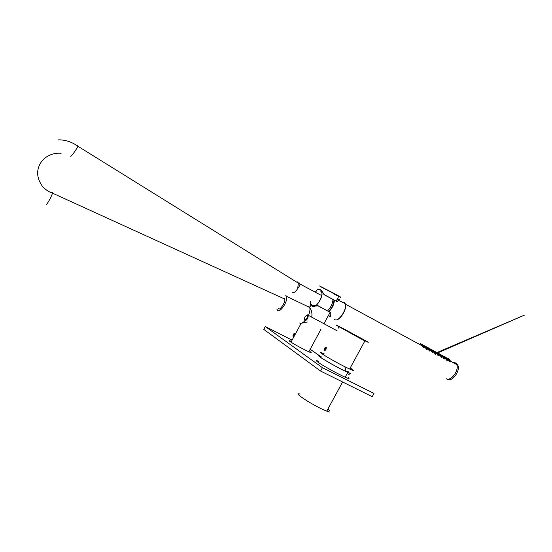 <?xml version="1.0" encoding="UTF-8"?>
<svg xmlns="http://www.w3.org/2000/svg" width="552" height="552" viewBox="0 0 552 552"><rect width="100%" height="100%" fill="white"/><g stroke="black" fill="none" stroke-linecap="round" stroke-linejoin="round"><path stroke-width="0.83" d="M285.784 295.306L286.536 296.327C288.351 300.536 280.526 312.894 277.635 310.424L276.828 309.037M308.761 306.298L309.679 307.464C310.314 309.479 309.858 312.218 308.299 315.696M304.98 320.74C302.82 323.003 301.061 323.769 299.715 323.037M278.629 308.589C279.236 311.383 286.378 301.482 284.597 298.998L284.121 298.384L283.128 298.328M77.28 145.831L77.963 145.404L77.86 146.245C76.894 148.923 71.174 156.865 70.656 156.257M292.746 292.512C294.112 292.953 295.755 291.656 297.68 288.613L298.356 283.162L297.59 281.906L296.486 281.996M46.354 204.205C46.775 205.261 52.164 195.415 52.419 193.11L52.385 192.648L51.902 192.903M298.287 282.914L299.432 282.969L299.95 283.866C299.991 285.115 299.239 286.702 297.68 288.613M294.589 333.373C294.954 334.954 294.423 335.94 293.002 336.327C292.85 334.864 293.381 333.877 294.589 333.373M294.83 333.905L293.34 336.044L293.664 336.251M328.557 311.356L330.613 312.453M329.123 315.806C330.441 317.497 330.979 316.441 330.731 312.639L318.042 305.863C311.811 306.477 309.299 305.001 310.521 301.42M323.872 294.54L337.058 301.661M315.668 291.746C318.042 287.592 320.795 288.489 323.948 294.43L336.948 301.647L323.893 294.575M310.521 302.11L310.327 303.241C310.824 305.428 313.398 306.27 318.042 305.767M322.057 291.615L321.968 291.497C319.525 288.468 317.49 288.586 315.868 291.856M337.569 299.156C339.183 298.991 339.68 299.287 339.073 300.04L337.244 299.143M336.982 301.661L337.162 301.571C340.28 299.667 340.315 298.86 337.265 299.149M301.371 323.244L307.347 321.988M311.77 317.096C312.232 313.66 311.749 310.769 310.321 308.437M349.602 373.083L346.007 371.517C334.339 366.093 313.391 353.591 321.202 356.771M320.491 356.357C311.79 352.818 336.327 367.315 347.781 372.427L350.347 373.511M329.979 411.047L327.895 409.094M300.088 394.107C290.987 391.347 314.971 406.741 326.784 411.137L329.454 412.013M347.532 371.137C348.795 372.069 348.74 372.289 347.387 371.8M349.547 374.987L347.298 373.324M326.004 349.402L326.335 347.56C325.935 346.815 325.328 347.104 324.514 348.422L324.058 350.203C324.445 350.927 325.093 350.665 326.004 349.402M326.329 347.553L325.238 348.788L324.783 350.582M335.609 330.02L335.195 329.806M349.637 369.012C353.97 370.93 354.149 370.599 350.175 368.018M324.259 353.922C313.163 348.747 329.592 359.069 344.648 366.631L349.616 369.053C354.487 371.227 354.681 370.875 350.196 367.984M319.346 294.34L318.801 294.043M327.626 310.859L327.66 310.824C330.876 307.36 332.656 303.593 332.98 299.508C332.677 303.6 330.903 307.367 327.674 310.817C330.896 307.367 332.67 303.6 332.987 299.508M426.261 347.091L426.385 347.463M426.468 346.96L423.515 345.29M424.778 345.862L426.434 346.994L424.75 345.883M434.948 351.817L435.066 352.176M434.645 352.01L433.154 350.762M437.826 353.377L437.929 353.728M437.515 353.563L436.032 352.328M429.166 348.671L429.29 349.036M428.856 348.864L427.372 347.622M432.064 350.244L432.181 350.61M431.754 350.437L430.27 349.195M446.389 358.034L446.52 358.393M446.099 358.227L444.608 356.985M449.224 359.573L449.356 359.938M448.935 359.773L447.437 358.524M440.379 355.108L438.895 353.88M443.546 356.488L443.67 356.847M443.249 356.675L441.759 355.44M423.349 345.511L423.467 345.876M423.025 345.704L421.549 344.462M425.944 347.291L424.46 346.042M448.838 360.001L448.969 361.118L449.728 361.953L450.328 361.815L449.997 362.036M445.995 358.434L446.085 359.511L446.885 360.408L447.493 360.27L447.161 360.497M443.146 356.875L443.221 357.951L444.029 358.862L444.643 358.717L444.305 358.945M439.951 355.564L440.206 355.295L441.165 357.31L441.779 357.158L441.441 357.392M437.412 353.756L437.074 353.887L437.474 354.826L438.288 355.75L438.909 355.598L438.571 355.84M434.521 352.197L434.583 353.252L435.397 354.184L436.032 354.032L435.694 354.274M431.629 350.63L431.685 351.679L432.506 352.618L433.141 352.459L432.802 352.707M428.725 349.05L428.773 350.106L429.594 351.044L430.236 350.886L429.904 351.134M425.806 347.47L425.854 348.519L426.675 349.457L427.324 349.312L426.993 349.554L425.958 347.353M422.88 345.883L422.929 346.932L424.088 347.967L424.398 347.725L424.074 347.967L424.267 347.587L423.418 347.042L423.032 345.766M446.147 378.679C450.791 381.839 459.492 370.151 456.649 364.506L454.958 362.595L452.564 362.291M335.575 319.905C339.749 320.988 347.201 309.12 345.435 304.166L344.724 302.834M454.848 362.802L452.868 362.457M454.896 362.83L452.916 362.478M446.23 378.72C450.887 381.818 459.533 370.157 456.69 364.527L455.048 362.643M455.007 362.623L452.612 362.312M455 362.885L453.73 362.919M447.32 379.3C451.971 382.467 460.672 370.785 457.815 365.141L456.124 363.23M450.494 361.243L450.225 361.67L449.404 361.132L448.99 359.856M449.431 361.111C450.363 361.843 450.66 361.732 450.315 360.801L448.907 359.952L449.404 361.132M449.894 361.07L449.576 360.311L449.783 361.022M449.935 361.084L449.328 360.415M419.879 344.31L418.768 343.951M424.564 347.146L424.267 347.587L424.322 346.628L422.942 345.862L423.446 347.022C424.398 347.767 424.716 347.663 424.391 346.725M423.943 346.994L423.37 346.339M423.984 347.001L423.384 346.394M427.483 348.733L427.193 349.174L427.248 348.208L425.868 347.45L426.372 348.609C427.331 349.347 427.641 349.25 427.317 348.312M426.868 348.581L426.565 347.822L426.744 348.526M426.91 348.588L426.296 347.926M430.394 350.32L430.111 350.755L429.263 350.209L428.876 348.94M429.29 350.189C430.243 350.934 430.553 350.83 430.229 349.892L428.787 349.036L429.263 350.209M429.78 350.161L429.208 349.506M429.829 350.168L429.228 349.561M433.299 351.893L433.009 352.335L432.175 351.79L431.781 350.513M432.202 351.769C433.147 352.507 433.458 352.404 433.127 351.465L431.692 350.61L432.175 351.79M432.685 351.734L432.375 350.975L432.568 351.679M432.727 351.748L432.112 351.079M436.19 353.466L435.907 353.901L435.073 353.356L434.672 352.086M435.1 353.335C436.046 354.073 436.349 353.977 436.018 353.032L434.583 352.183L435.073 353.356M435.576 353.308L435.266 352.549L435.459 353.252M435.625 353.314L435.01 352.652M439.075 355.033L438.792 355.467L437.957 354.922L437.557 353.646M437.984 354.901C438.93 355.64 439.233 355.536 438.895 354.598L437.467 353.749L437.957 354.922M438.461 354.874L437.895 354.212M438.509 354.881L437.908 354.267M441.945 356.592L441.662 357.027L440.834 356.482L440.427 355.205M440.862 356.461C441.8 357.199 442.104 357.096 441.766 356.157L440.344 355.309L440.834 356.482M441.338 356.433L440.765 355.771M441.379 356.44L440.786 355.826M444.802 358.151L444.526 358.579L443.704 358.041L443.291 356.764M443.732 358.02C444.664 358.752 444.967 358.648 444.629 357.71L443.208 356.861L443.704 358.041M444.201 357.986L443.629 357.323M444.243 357.993L443.649 357.379M447.658 359.697L447.382 360.125L447.403 359.152L446.064 358.414L446.589 359.566C447.52 360.297 447.817 360.194 447.479 359.255M447.196 360.497L446.147 358.31M447.051 359.531L446.485 358.869M447.092 359.538L446.499 358.924M449.425 359.442L446.527 357.779M448.907 359.952L449.266 359.49L447.755 358.345L449.397 359.462L447.72 358.358M448.804 359.09L448.369 358.69L448.797 359.09M446.589 357.896L443.684 356.24M444.94 356.806L446.561 357.924L444.884 356.82M443.746 356.351L440.834 354.688M442.055 355.26L443.725 356.378L442.035 355.274M442.69 355.605L443.27 356.068L442.531 355.578M440.889 354.798L437.971 353.135M439.199 353.708L440.869 354.826L439.178 353.722M439.233 353.708L440.731 354.853L440.558 355.198M438.026 353.245L435.1 351.583M436.335 352.148L438.005 353.273L436.315 352.162M437.398 352.894L436.977 352.5L437.391 352.894M435.155 351.679L432.223 350.016M432.175 349.968L435.121 351.714L432.175 349.968M434.672 351.403L433.934 350.906M432.271 350.113L429.332 348.45M430.574 349.016L432.237 350.14L430.553 349.036M429.373 348.54L426.427 346.87M429.028 348.954L429.208 348.595L426.385 346.828L427.662 347.463M428.738 348.188L428.324 347.794L428.731 348.188M423.556 345.38L420.182 343.703M420.244 343.634L421.838 344.296M421.887 344.282L423.522 345.407L421.873 344.275L423.384 345.428L423.205 345.793M436.177 353.397L437.143 353.949M317.069 361.491L317.538 361.677M318.739 361.325C315.91 360.201 315.654 360.484 317.98 362.188C322.43 365.445 338.135 374.132 345.186 377.216C349.002 378.886 350.002 378.989 348.167 377.527M291.249 341.336C288.91 340.336 288.496 340.384 290.007 341.488C292.905 343.613 304.352 349.878 308.975 351.865C311.445 352.921 311.839 352.852 310.162 351.658M320.588 371.047L372.214 396.674L373.98 393.417L322.402 367.687L320.588 371.047L263.773 329.371L265.291 326.549L322.402 367.687M292.105 340.115L265.291 326.549M320.353 356.302L310.183 349.271M317 361.436L318.276 361.905M293.002 336.327L293.45 336.202M324.065 323.555L330.13 312.322L318.076 305.725M334.595 294.278C340.839 297.535 342.247 298.183 338.825 296.21L336.216 301.047L336.948 301.647M320.05 286.198L338.825 296.21L320.802 286.826M319.56 285.957L334.795 293.816C340.825 297.107 342.171 297.935 338.797 296.265M367.653 342.088L359.973 338.355L336.644 325.404M359.987 338.148C368.177 342.447 370.309 343.441 366.369 341.143L344.641 329.323C336.547 325.073 334.236 323.976 337.714 326.025L359.987 338.148M337.265 319.546C341.481 318.049 346.47 308.837 345.4 304.497M345.124 303.572L344.02 302.337M334.505 319.567L334.595 319.622C338.535 322.485 347.656 308.678 345.152 303.586L343.993 302.227M328.971 311.576L329.013 311.542C332.235 308.092 334.008 304.325 334.339 300.24M312.515 306.325C316.468 309.065 325.169 292.933 320.684 291.166M312.542 306.436C315.778 308.816 323.7 296.645 321.726 292.284L320.788 291.125L321.726 292.284M329.02 311.604L329.061 311.57C332.276 308.119 334.05 304.359 334.395 300.267M448.9 359.966L449.569 360.346M423.129 345.759L423.632 346.27M426.047 347.346L426.551 347.857M428.78 349.043L429.47 349.437M431.774 350.665L432.368 351.01M434.762 352.072L435.259 352.583M437.646 353.639L438.143 354.149M440.337 355.315L441.013 355.702M443.38 356.751L443.877 357.261M446.14 358.462L446.727 358.807M437.681 352.894L524.4 315.144L436.977 352.542M307.616 314.916L308.257 315.675C308.023 318.366 306.953 320.077 305.063 320.795L304.4 319.794M304.87 320.188C307.222 318.676 307.947 316.993 307.064 315.144C304.718 316.655 303.993 318.332 304.87 320.188M77.866 146.225L298.356 283.162L321.692 295.603M52.426 193.076C49.528 191.999 47.81 191.489 42.939 187.024C38.205 180.621 36.653 174.418 38.274 168.415C41.207 157.258 52.336 152.393 61.086 153.29M58.326 139.863L60.478 139.884C66.84 140.298 72.636 142.416 77.86 146.245M284.597 298.998L52.419 193.11M286.536 296.327L309.679 307.464M310.659 309.085L309.941 308.706M318.062 305.725C308.927 305.856 311.218 304.469 310.327 303.241L310.327 303.241M311.431 304.221L309.796 307.264M301.164 323.286L291.001 342.157M321.057 329.13L308.823 351.796M293.705 336.23L293.34 336.044M344.855 366.735L346.007 371.517M326.784 411.137L342.606 381.977M345.186 377.216L347.781 372.427M335.975 324.928L364.879 340.915L349.616 369.053M338.404 328.102L339.004 326.984M324.783 350.568L324.058 350.203M337.81 300.046L338.645 300.447M338.769 300.509L345.152 303.586C347.615 308.513 339.045 321.954 334.885 319.753M333.953 300.033C333.684 304.207 331.952 307.995 328.757 311.397L328.716 311.438M424.792 345.862L426.303 347.015L426.123 347.374M456.649 364.506L450.48 361.16M448.534 360.104L447.644 359.621M445.678 358.552L444.788 358.069M442.814 356.999L441.931 356.523M439.951 355.447L439.061 354.964M434.189 352.321L433.286 351.831M431.298 350.748L430.387 350.258M428.393 349.174L427.476 348.678M425.475 347.594L424.55 347.091M422.549 346.007L345.435 304.166M450.315 360.801L450.039 362.036M449.707 360.401L450.246 360.691M449.797 361.029L449.425 360.256M423.77 346.325L424.322 346.628M426.696 347.912L427.248 348.208M426.765 348.533L426.31 347.981M430.229 349.892L429.925 351.134M429.477 349.402L430.16 349.789M433.127 351.465L432.83 352.707M432.513 351.065L433.058 351.362M432.582 351.693L432.133 351.134M436.018 353.032L435.721 354.274M435.266 352.549L435.949 352.935M435.48 353.259L435.024 352.707M438.895 354.598L438.605 355.84M438.281 354.205L438.826 354.494M441.766 356.157L441.483 357.392M441.158 355.757L441.697 356.054M444.629 357.71L444.346 358.945M444.015 357.316L444.553 357.606M446.872 358.862L447.403 359.152M444.919 356.806L446.43 357.951L446.257 358.31M442.09 355.26L443.587 356.406L443.415 356.758M436.37 352.155L437.867 353.301L437.695 353.653M437.598 352.935L436.86 352.486M433.479 350.582L434.99 351.734L434.817 352.093M434.107 350.948L434.659 351.396M430.594 349.016L432.106 350.168L431.926 350.527M420.217 343.641L421.873 344.275M446.023 358.655L445.795 359.028M443.166 357.109L442.939 357.482M440.303 355.557L440.075 355.93M437.432 353.998L437.205 354.37M434.548 352.438L434.32 352.811M431.65 350.872L431.422 351.244M428.745 349.299L428.518 349.671M425.827 347.719L425.599 348.091M422.901 346.132L422.673 346.511M448.866 360.194L448.638 360.573M457.815 365.141L456.69 364.527M337.12 330.807L307.485 314.882L306.036 315.62M304.428 320.07L304.366 319.705"/></g></svg>
